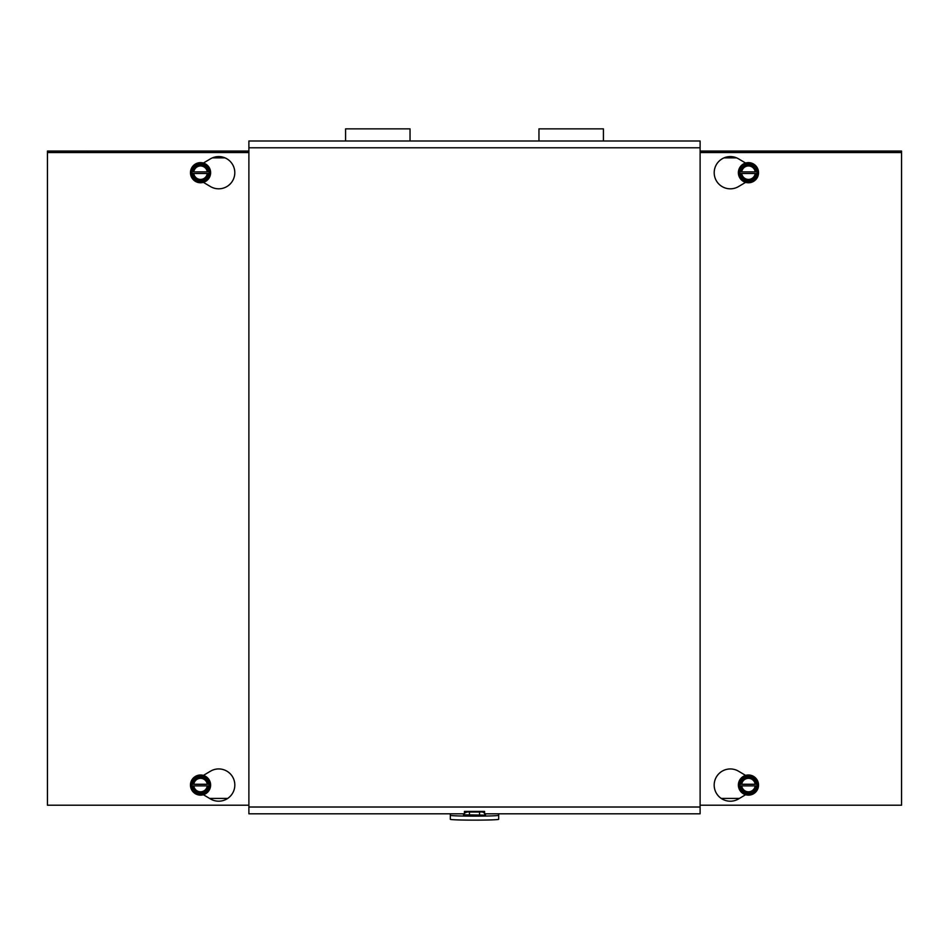 <?xml version="1.0" encoding="UTF-8"?>
<svg xmlns="http://www.w3.org/2000/svg" width="949" height="949" viewBox="0 0 949 949"><rect width="100%" height="100%" fill="white"/><g stroke="black" fill="none" stroke-linecap="round" stroke-linejoin="round"><path stroke-width="1.42" d="M248.887 147.783L248.887 813.803L464.429 813.803L464.429 811.419L484.571 811.419L484.571 813.803L700.113 813.803L700.113 147.783L248.887 147.783L248.887 140.998L700.113 140.998L700.113 147.783M484.571 812.973A4.033 4.021 180 0 0 481.523 811.585L479.542 811.514L482.78 811.775L484.571 812.973L484.571 811.419M464.429 813.329A4.033 4.021 -0 0 1 467.477 811.929L464.429 812.973L464.429 811.419M248.887 805.215L47.45 805.215L47.45 151.069L87.735 151.069L87.723 152.552L87.735 151.069L248.887 151.069M700.113 152.552L901.55 152.552L901.55 151.069L861.277 151.069L861.265 152.552L861.277 151.069L700.113 151.069M203.394 775.404L210.441 771.217A16.109 16.109 0 0 1 230.975 795.487A16.109 16.109 0 0 1 210.441 798.928L203.394 794.728M203.394 163.038L210.441 158.851A16.109 16.109 0 0 1 230.975 183.11A16.109 16.109 0 0 1 210.441 186.55L203.394 182.362M47.45 152.552L248.887 152.552M745.606 182.362L738.559 186.55A16.109 16.109 0 0 1 718.025 162.291A16.109 16.109 0 0 1 738.559 158.851L745.606 163.038M745.606 794.728L738.559 798.928A16.109 16.109 0 0 1 718.025 774.657A16.109 16.109 0 0 1 738.559 771.217L745.606 775.404M901.55 152.552L901.55 805.215L700.113 805.215M410.039 140.998L410.039 128.862L345.578 128.862L345.578 140.998M603.422 140.998L603.422 128.862L538.961 128.862L538.961 140.998M485.473 814.8A4.033 4.021 180 0 0 485.129 813.803L485.473 815.155L463.527 814.8A4.033 4.021 -0 0 1 463.871 813.803L463.527 814.8M450.324 819.295A24.176 0.842 0 0 0 474.5 820.138A24.176 0.842 0 0 0 498.676 819.295L498.676 815.298A24.176 0.842 180 0 1 474.5 816.14A24.176 0.842 180 0 1 450.324 815.298L450.324 819.295M450.324 815.298L450.324 813.803M498.676 813.803L498.676 815.298M208.234 785.879L191.71 785.879L191.71 784.265L192.849 784.265A7.734 7.734 0 0 1 208.234 784.265L209.385 784.265L209.385 785.879L207.262 785.879A6.773 6.773 0 0 1 193.821 785.879L192.849 785.879A7.734 7.734 0 0 0 208.234 785.879M193.821 784.265L207.262 784.265A6.773 6.773 0 0 0 193.821 784.265M209.385 785.879L205.198 793.127L195.885 793.127L191.71 785.879M191.71 784.265L195.897 777.017L205.198 777.017L209.385 784.265M195.506 793.791A10.071 10.071 0 0 1 191.817 780.031A10.071 10.071 0 0 1 205.577 776.353A10.071 10.071 0 0 1 209.266 790.102A10.071 10.071 0 0 1 195.506 793.791M191.235 785.072A9.3 9.3 0 0 0 205.198 793.127A9.3 9.3 0 0 0 205.198 777.017A9.3 9.3 0 0 0 191.235 785.072M208.234 173.501L191.71 173.501L191.71 171.888L192.849 171.888A7.734 7.734 0 0 1 208.234 171.888L209.385 171.888L209.385 173.501L207.262 173.501A6.773 6.773 0 0 1 193.821 173.501L192.849 173.501A7.734 7.734 0 0 0 208.234 173.501M193.821 171.888L207.262 171.888A6.773 6.773 0 0 0 193.821 171.888M209.385 173.501L205.198 180.761L195.885 180.749L191.71 173.501M191.71 171.888L195.897 164.64L205.198 164.64L209.385 171.888M195.506 181.413A10.071 10.071 0 0 1 191.817 167.665A10.071 10.071 0 0 1 205.577 163.975A10.071 10.071 0 0 1 209.266 177.736A10.071 10.071 0 0 1 195.506 181.413M191.235 172.694A9.3 9.3 0 0 0 205.198 180.761A9.3 9.3 0 0 0 205.198 164.64A9.3 9.3 0 0 0 191.235 172.694M756.151 785.879L739.615 785.879L739.615 784.265L740.766 784.265A7.734 7.734 0 0 1 756.151 784.265L757.29 784.265L757.29 785.879L755.179 785.879A6.773 6.773 0 0 1 741.738 785.879L740.766 785.879A7.734 7.734 0 0 0 756.151 785.879M741.738 784.265L755.179 784.265A6.773 6.773 0 0 0 741.738 784.265M757.29 785.879L753.115 793.127L743.802 793.127L739.615 785.879M739.615 784.265L743.802 777.017L753.115 777.017L757.29 784.265M743.423 793.791A10.071 10.071 0 0 1 739.734 780.031A10.071 10.071 0 0 1 753.494 776.353A10.071 10.071 0 0 1 757.183 790.102A10.071 10.071 0 0 1 743.423 793.791M739.152 785.072A9.3 9.3 0 0 0 753.115 793.127A9.3 9.3 0 0 0 753.115 777.017A9.3 9.3 0 0 0 739.152 785.072M756.151 173.501L739.615 173.501L739.615 171.888L740.766 171.888A7.734 7.734 0 0 1 756.151 171.888L757.29 171.888L757.29 173.501L755.179 173.501A6.773 6.773 0 0 1 741.738 173.501L740.766 173.501A7.734 7.734 0 0 0 756.151 173.501M741.738 171.888L755.179 171.888A6.773 6.773 0 0 0 741.738 171.888M757.29 173.501L753.115 180.749L743.802 180.749L739.615 173.501M739.615 171.888L743.802 164.64L753.115 164.64L757.29 171.888M743.423 181.425A10.071 10.071 0 0 1 739.734 167.665A10.071 10.071 0 0 1 753.494 163.975A10.071 10.071 0 0 1 757.183 177.736A10.071 10.071 0 0 1 743.423 181.425M739.152 172.694A9.3 9.3 0 0 0 753.115 180.749A9.3 9.3 0 0 0 753.115 164.64A9.3 9.3 0 0 0 739.152 172.694M248.887 807.018L700.113 807.018M209.61 798.429L227.689 798.429M224.949 157.854L212.398 157.854M736.602 157.854L724.051 157.854M721.311 798.429L739.39 798.429M463.527 815.155A4.033 4.021 -0 0 1 464.073 813.803M464.429 812.973A4.033 4.021 -0 0 1 467.477 811.585M469.458 815.357L469.458 812L467.477 811.929M484.571 813.329A4.033 4.021 180 0 0 481.523 811.929L479.542 812L479.542 815.357M479.542 812L469.458 812M485.473 815.155A4.033 4.021 180 0 0 484.927 813.803"/></g></svg>
